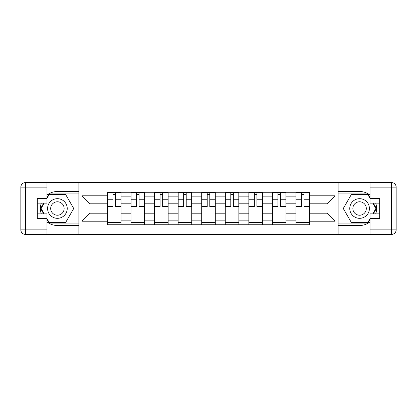 <?xml version="1.0" encoding="UTF-8"?>
<svg xmlns="http://www.w3.org/2000/svg" width="417" height="417" viewBox="0 0 417 417"><rect width="100%" height="100%" fill="white"/><g stroke="black" fill="none" stroke-linecap="round" stroke-linejoin="round"><path stroke-width="0.63" d="M46.985 221.927A16.998 16.998 0 0 0 57.41 225.498L78.865 225.498L78.865 234.411L338.135 234.411L338.135 225.498L359.59 225.498A16.998 16.998 0 0 0 370.015 221.927M370.015 195.073A16.998 16.998 0 0 0 359.59 191.502L338.135 191.502L338.135 182.589L78.865 182.589L78.865 191.502L57.41 191.502A16.998 16.998 0 0 0 46.985 195.073M130.99 224.742L130.99 196.866L121.019 196.866L121.019 224.742M121.019 196.866L121.019 192.258M130.99 196.866L130.99 192.258M144.59 192.258L144.59 224.742M154.561 224.742L154.561 192.258M168.16 192.258L168.16 224.742M178.132 224.742L178.132 192.258M191.731 192.258L191.731 224.742M201.703 224.742L201.703 192.258M215.297 192.258L215.297 224.742M225.269 224.742L225.269 192.258M238.868 192.258L238.868 224.742M248.84 224.742L248.84 192.258M262.439 192.258L262.439 224.742M272.41 224.742L272.41 192.258M286.01 192.258L286.01 224.742M295.981 224.742L295.981 192.258M295.981 213.186L286.01 213.186M272.41 213.186L262.439 213.186M248.84 213.186L238.868 213.186M225.269 213.186L215.297 213.186M201.703 213.186L191.731 213.186M178.132 213.186L168.16 213.186M154.561 213.186L144.59 213.186M130.99 213.186L121.019 213.186M295.981 203.814L286.01 203.814M272.41 203.814L262.439 203.814M248.84 203.814L238.868 203.814M225.269 203.814L215.297 203.814M201.703 203.814L191.731 203.814M178.132 203.814L168.16 203.814M154.561 203.814L144.59 203.814M130.99 203.814L121.019 203.814M90.046 213.186L107.424 213.186L107.424 203.814L90.046 203.814L90.046 213.186L82.04 221.192L82.04 195.808L107.424 195.808L107.424 203.814M309.576 203.814L309.576 213.186L326.954 213.186L326.954 203.814L309.576 203.814L309.576 192.258L107.424 192.258L107.424 195.808M309.576 195.808L334.96 195.808L334.96 221.192L309.576 221.192L309.576 213.186M107.424 213.186L107.424 224.742L309.576 224.742L309.576 221.192M107.424 221.192L82.04 221.192M337.984 234.411L337.984 182.589M79.016 234.411L79.016 182.589M121.019 222.475L107.424 222.475M112.939 194.525L115.504 194.525M144.59 222.475L130.99 222.475M136.505 194.525L139.075 194.525M168.16 222.475L154.561 222.475M160.076 194.525L162.646 194.525M191.731 222.475L178.132 222.475M183.647 194.525L186.217 194.525M215.297 222.475L201.703 222.475M207.218 194.525L209.782 194.525M238.868 222.475L225.269 222.475M230.783 194.525L233.353 194.525M262.439 222.475L248.84 222.475M254.354 194.525L256.924 194.525M286.01 222.475L272.41 222.475M277.925 194.525L280.495 194.525M309.576 222.475L295.981 222.475M301.496 194.525L304.061 194.525M82.04 195.808L90.046 203.814M326.954 213.186L334.96 221.192M326.954 203.814L334.96 195.808M115.504 206.764L115.504 192.409L120.946 192.409L120.946 206.764L115.504 206.764M112.939 194.374L115.504 194.374M112.939 192.409L107.497 192.409L107.497 206.764L112.939 206.764L112.939 192.409L115.504 192.409M139.075 206.764L139.075 192.409L144.517 192.409L144.517 206.764L139.075 206.764M136.505 194.374L139.075 194.374M136.505 192.409L131.068 192.409L131.068 206.764L136.505 206.764L136.505 192.409L139.075 192.409M162.646 206.764L162.646 192.409L168.082 192.409L168.082 206.764L162.646 206.764M160.076 194.374L162.646 194.374M160.076 192.409L154.639 192.409L154.639 206.764L160.076 206.764L160.076 192.409L162.646 192.409M41.283 203.136A16.998 16.998 0 0 0 41.283 213.864M78.865 182.589L46.985 182.589L46.985 203.136L37.316 203.136M78.865 234.411L25.385 234.411A4.535 4.535 0 0 1 20.85 229.876L20.85 187.124A4.535 4.535 0 0 1 25.385 182.589L46.985 182.589M78.865 225.498L78.865 191.502M37.316 213.864L46.985 213.864L46.985 234.411M46.985 198.601L37.316 198.601L37.316 218.399L46.985 218.399M78.865 193.921L48.998 193.921L46.985 197.397M46.985 219.603L48.998 223.079L78.865 223.079M43.676 203.136L40.579 208.5L43.676 213.864M375.717 213.864A16.998 16.998 0 0 0 375.717 203.136M338.135 234.411L370.015 234.411L370.015 213.864L379.684 213.864M338.135 182.589L391.615 182.589A4.535 4.535 0 0 1 396.15 187.124L396.15 229.876A4.535 4.535 0 0 1 391.615 234.411L370.015 234.411M338.135 191.502L338.135 225.498M379.684 203.136L370.015 203.136L370.015 182.589M370.015 218.399L379.684 218.399L379.684 198.601L370.015 198.601M338.135 223.079L368.002 223.079L370.015 219.603M370.015 197.397L368.002 193.921L338.135 193.921M373.324 213.864L376.421 208.5L373.324 203.136M47.59 208.5A9.82 9.82 0 0 0 57.41 218.32A9.82 9.82 0 0 0 67.236 208.5A9.82 9.82 0 0 0 57.41 198.68A9.82 9.82 0 0 0 47.59 208.5M50.692 208.5A6.724 6.724 0 0 0 57.41 215.224A6.724 6.724 0 0 0 64.135 208.5A6.724 6.724 0 0 0 57.41 201.776A6.724 6.724 0 0 0 50.692 208.5M46.985 198.304L49.258 194.374L65.568 194.374L73.726 208.5L65.568 222.626L49.258 222.626L46.985 218.696M44.197 213.864L41.101 208.5L44.197 203.136M349.764 208.5A9.82 9.82 0 0 0 359.59 218.32A9.82 9.82 0 0 0 369.41 208.5A9.82 9.82 0 0 0 359.59 198.68A9.82 9.82 0 0 0 349.764 208.5M352.865 208.5A6.724 6.724 0 0 0 359.59 215.224A6.724 6.724 0 0 0 366.308 208.5A6.724 6.724 0 0 0 359.59 201.776A6.724 6.724 0 0 0 352.865 208.5M370.015 218.696L367.742 222.626L351.432 222.626L343.274 208.5L351.432 194.374L367.742 194.374L370.015 198.304M372.803 203.136L375.899 208.5L372.803 213.864M186.217 206.764L186.217 192.409L191.653 192.409L191.653 206.764L186.217 206.764M183.647 194.374L186.217 194.374M183.647 192.409L178.205 192.409L178.205 206.764L183.647 206.764L183.647 192.409L186.217 192.409M209.782 206.764L209.782 192.409L215.224 192.409L215.224 206.764L209.782 206.764M207.218 194.374L209.782 194.374M207.218 192.409L201.776 192.409L201.776 206.764L207.218 206.764L207.218 192.409L209.782 192.409M233.353 206.764L233.353 192.409L238.795 192.409L238.795 206.764L233.353 206.764M230.783 194.374L233.353 194.374M230.783 192.409L225.347 192.409L225.347 206.764L230.783 206.764L230.783 192.409L233.353 192.409M256.924 206.764L256.924 192.409L262.361 192.409L262.361 206.764L256.924 206.764M254.354 194.374L256.924 194.374M254.354 192.409L248.918 192.409L248.918 206.764L254.354 206.764L254.354 192.409L256.924 192.409M280.495 206.764L280.495 192.409L285.932 192.409L285.932 206.764L280.495 206.764M277.925 194.374L280.495 194.374M277.925 192.409L272.483 192.409L272.483 206.764L277.925 206.764L277.925 192.409L280.495 192.409M304.061 206.764L304.061 192.409L309.503 192.409L309.503 206.764L304.061 206.764M301.496 194.374L304.061 194.374M301.496 192.409L296.054 192.409L296.054 206.764L301.496 206.764L301.496 192.409L304.061 192.409M272.41 196.866L262.439 196.866M248.84 196.866L238.868 196.866M225.269 196.866L215.297 196.866M201.703 196.866L191.731 196.866M178.132 196.866L168.16 196.866M154.561 196.866L144.59 196.866M295.981 196.866L286.01 196.866M272.41 220.134L262.439 220.134M248.84 220.134L238.868 220.134M225.269 220.134L215.297 220.134M201.703 220.134L191.731 220.134M178.132 220.134L168.16 220.134M154.561 220.134L144.59 220.134M130.99 220.134L121.019 220.134M295.981 220.134L286.01 220.134M115.504 206.243L120.946 206.243M115.504 199.748L120.946 199.748M107.497 206.243L112.939 206.243M107.497 199.748L112.939 199.748M139.075 206.243L144.517 206.243M139.075 199.748L144.517 199.748M131.068 206.243L136.505 206.243M131.068 199.748L136.505 199.748M162.646 206.243L168.082 206.243M162.646 199.748L168.082 199.748M154.639 206.243L160.076 206.243M154.639 199.748L160.076 199.748M46.985 187.124L25.385 187.124L25.385 229.876L46.985 229.876M20.85 187.124L25.385 187.124L25.385 182.589M25.385 234.411L25.385 229.876L20.85 229.876M370.015 229.876L391.615 229.876L391.615 187.124L370.015 187.124M396.15 229.876L391.615 229.876L391.615 234.411M391.615 182.589L391.615 187.124L396.15 187.124M186.217 206.243L191.653 206.243M186.217 199.748L191.653 199.748M178.205 206.243L183.647 206.243M178.205 199.748L183.647 199.748M209.782 206.243L215.224 206.243M209.782 199.748L215.224 199.748M201.776 206.243L207.218 206.243M201.776 199.748L207.218 199.748M233.353 206.243L238.795 206.243M233.353 199.748L238.795 199.748M225.347 206.243L230.783 206.243M225.347 199.748L230.783 199.748M256.924 206.243L262.361 206.243M256.924 199.748L262.361 199.748M248.918 206.243L254.354 206.243M248.918 199.748L254.354 199.748M280.495 206.243L285.932 206.243M280.495 199.748L285.932 199.748M272.483 206.243L277.925 206.243M272.483 199.748L277.925 199.748M304.061 206.243L309.503 206.243M304.061 199.748L309.503 199.748M296.054 206.243L301.496 206.243M296.054 199.748L301.496 199.748"/></g></svg>
